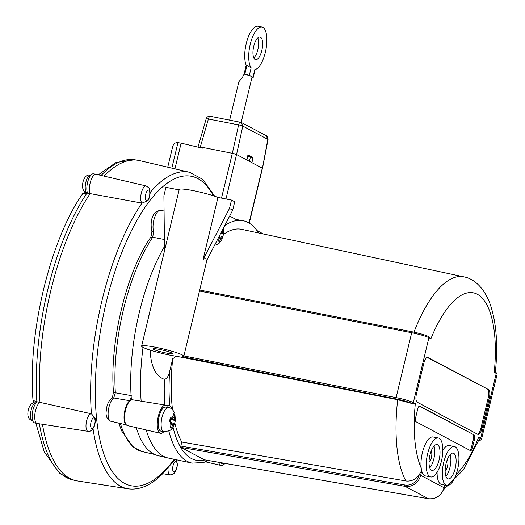 <?xml version="1.0" encoding="UTF-8"?>
<svg xmlns="http://www.w3.org/2000/svg" width="525" height="525" viewBox="0 0 525 525"><rect width="100%" height="100%" fill="white"/><g stroke="black" fill="none" stroke-linecap="round" stroke-linejoin="round"><path stroke-width="0.79" d="M166.143 353.01A9.837 1.043 13.5 0 1 153.156 348.895A9.837 1.043 13.5 0 1 162.967 350.175A9.837 1.043 13.5 0 1 172.285 353.489A9.837 1.043 13.5 0 1 166.143 353.01M412.099 403.554L397.688 399.722L176.387 356.245A21.696 2.31 13.5 0 1 150.17 350.123A21.696 2.31 13.5 0 1 141.625 346.126A21.696 2.31 13.5 0 1 156.936 347.537A21.696 2.31 13.5 0 1 180.364 354.073A21.696 2.31 13.5 0 1 183.822 356.258A21.696 2.31 13.5 0 1 182.162 356.731L396.231 398.954A12.731 1.352 13.5 0 1 412.007 403.508L415.327 403.653L413.326 402.59L428.905 337.7L430.907 338.756L428.21 336.42M203.037 259.619L229.491 208.458L232.713 210.171L206.266 261.325C206.364 258.484 205.288 257.913 203.037 259.619L217.967 197.439A21.696 2.31 -166.5 0 0 194.539 190.903A21.696 2.31 -166.5 0 0 179.228 189.492L141.625 346.126M446.86 485.507A19.845 7.534 -79 0 1 443.73 462.354A19.845 7.534 -79 0 1 454.42 446.539A19.845 7.534 -79 0 1 458.843 461.344A19.845 7.534 -79 0 1 451.946 482.6A19.845 7.534 -79 0 1 446.86 485.507L441.604 484.483A19.845 7.534 -79 0 1 437.082 472.257M442.824 450.22A19.845 7.534 -79 0 1 449.164 445.522L454.42 446.539M446.066 463.595A13.132 4.981 -79 0 1 453.141 453.127A13.132 4.981 -79 0 1 455.529 466.974A13.132 4.981 -79 0 1 448.133 478.918A13.132 4.981 -79 0 1 446.066 463.595M445.902 476.392A13.132 4.981 101 0 0 450.122 454.637M430.743 476.956L425.486 475.939A19.845 7.534 -79 0 1 421.726 470.866A19.845 7.534 -79 0 1 421.201 468.057A19.845 7.534 -79 0 1 424.128 447.018A19.845 7.534 -79 0 1 433.053 436.971L438.309 437.994A19.845 7.534 -79 0 1 441.919 458.909A19.845 7.534 -79 0 1 430.743 476.956A19.845 7.534 -79 0 1 426.976 471.883A19.845 7.534 -79 0 1 427.619 453.81A19.845 7.534 -79 0 1 438.309 437.994M429.955 455.05A13.132 4.981 -79 0 1 437.03 444.583A13.132 4.981 -79 0 1 439.418 458.423A13.132 4.981 -79 0 1 432.023 470.367A13.132 4.981 -79 0 1 429.955 455.05M429.785 467.841A13.132 4.981 101 0 0 434.011 446.086M431.202 451.027A6.136 2.33 -79 0 1 431.557 456.901A6.136 2.33 -79 0 1 429.03 462.21M447.313 459.572A6.136 2.33 -79 0 1 447.667 465.445A6.136 2.33 -79 0 1 445.148 470.761M146.173 429.955A123.355 46.81 101 0 0 167.974 457.971A123.355 46.81 101 0 0 168.302 458.043L192.117 463.135A123.815 46.981 101 0 1 168.84 431.11M150.977 307.178A123.355 46.81 101 0 0 147.564 321.379M143.043 347.386A123.355 46.81 101 0 0 141.159 401.166L141.159 401.166A25955.875 13757.139 -155.1 0 0 131.939 399.709A13.191 5.007 101 0 0 125.042 412.479A13.191 5.007 101 0 0 127.516 425.598L160.479 433.296A14.464 5.486 101 0 0 163.826 431.708M164.469 246.52A122.968 46.659 101 0 0 131.191 397.11A122.968 46.659 101 0 0 131.401 399.853M136.31 427.652A122.968 46.659 101 0 0 158.064 455.654L167.974 457.971M223.335 463.102A12.265 4.653 101 0 0 224.582 463.91L221.642 463.332A12.265 4.653 -79 0 1 220.454 462.597M163.918 431.727L160.972 431.156A12.265 4.653 -79 0 1 159.042 416.85A12.265 4.653 -79 0 1 165.651 407.072L168.591 407.643A12.265 4.653 101 0 0 161.982 417.421A12.265 4.653 101 0 0 163.918 431.727L169.608 430.703L171.052 429.64C173.086 427.987 174.53 424.889 175.37 420.348L174.832 413.201C172.83 409.507 170.75 407.656 168.591 407.643M171.268 424.371L172.567 424.627L172.266 425.9L171.367 428.137L170.159 427.501L171.36 423.983A1.733 0.656 -79 0 0 171.157 421.988L169.529 421.234L170.336 417.88L171.964 418.628L170.264 418.3L172.036 418.655A1.733 0.656 -79 0 1 171.964 418.628M172.036 418.655A1.733 0.656 -79 0 0 172.968 417.27L173.493 413.628L174.7 414.264L174.182 417.913L172.863 417.657M170.1 419.081L174.379 419.908L175.33 420.532L174.523 423.885L173.578 423.268A1.733 0.656 -79 0 0 173.506 423.242L171.478 422.848L173.427 423.242M222.817 229.32L222.351 231.479L221.76 231.361M220.835 233.139L223.499 234.091L222.692 237.451L221.747 236.834A1.733 0.656 -79 0 0 221.675 236.808L221.596 236.801M219.437 237.937L220.736 238.192L219.535 241.703L218.328 241.06L219.529 237.549A1.733 0.656 -79 0 0 219.496 235.732M146.173 185.962L96.095 174.267A10.881 4.128 101 0 0 95.983 174.241A10.881 4.128 101 0 0 90.602 181.374A10.881 4.128 101 0 0 90.097 193.659A163.163 61.911 -79 0 0 39.985 402.38L37.406 401.933A10.776 4.088 101 0 0 32.373 413.011A10.776 4.088 101 0 0 34.525 422.835L37.137 423.445A10.881 4.128 101 0 1 34.952 413.595A10.881 4.128 101 0 1 39.985 402.38L91.429 413.798A8.938 3.393 101 0 0 86.382 421.982A8.938 3.393 101 0 0 88.069 431.353L90.09 431.196L92.302 429.785L94.553 425.808L95.412 421.312L95.209 418.163L91.429 413.798A161.221 61.176 101 0 1 142.013 203.123L147.958 200.727L149.231 198.023L150.111 193.535L149.874 190.155L148.962 187.943L146.173 185.962A8.938 3.393 101 0 0 141.323 193.023A8.938 3.393 101 0 0 142.013 203.123L87.531 193.141A163.065 61.878 101 0 0 87.491 193.207L86.953 193.115C82.176 193.935 81.447 193.797 84.768 192.708A10.881 4.128 101 0 0 85.286 192.104M174.681 459.67L172.732 462.289M253.844 58.006A11.57 4.39 101 0 0 258.11 48.385A11.57 4.39 101 0 0 257.749 37.872M253.765 46.187A11.57 4.39 -79 0 1 260 36.967A11.57 4.39 -79 0 1 262.1 49.16A11.57 4.39 -79 0 1 255.59 59.686A11.57 4.39 -79 0 1 253.765 46.187M241.178 122.417L252.059 77.103L251.16 76.342L252.971 77.3L254.809 69.635A21.696 8.236 101 0 0 266.142 48.418A21.696 8.236 101 0 0 261.929 27.024A21.696 8.236 101 0 0 250.543 43.109A21.696 8.236 101 0 0 251.16 67.823L246.927 65.389L244.84 74.084L244.105 73.94L242.478 77.497L238.855 81.834L229.674 120.068M174.943 168.879L181.125 143.154L202.342 148.188L202.532 147.4L232.253 153.307A3.59 0.381 13.5 0 1 236.65 154.58L262.211 168.138A3.59 0.381 13.5 0 1 262.441 168.341L249.27 223.191M252.971 77.3A3.59 0.381 13.5 0 1 253.201 77.503A3.59 0.381 13.5 0 1 251.961 77.503M244.84 74.084A3.59 0.381 13.5 0 1 249.342 75.377L251.16 76.342L244.138 73.959M261.929 27.024L257.933 26.25A21.696 8.236 101 0 0 247.052 40.55A21.696 8.236 101 0 0 246.192 65.244L244.105 73.94M246.927 65.389L246.192 65.244M37.137 423.445A10.881 4.128 101 0 0 37.249 423.465L88.069 431.353M95.983 174.241L93.332 173.834A10.776 4.088 101 0 0 87.983 180.961A10.776 4.088 101 0 0 87.531 193.141M104.055 176.124A163.163 61.911 -79 0 1 137.858 160.289A163.163 61.911 -79 0 1 139.597 160.624L189.676 172.325A161.221 61.176 101 0 0 150.137 192.498M181.125 143.154L177.968 142.675C175.278 142.419 173.519 143.752 172.686 146.659L167.751 167.199M93.076 428.846A161.221 61.176 101 0 0 128.231 488.827L77.418 480.939A163.163 61.911 -79 0 1 75.672 480.598A163.163 61.911 -79 0 1 42.459 424.272M33.902 402.872L33.134 400.509L37.4 401.842A163.065 61.878 101 0 0 37.406 401.933M240.443 122.181C239.918 121.8 239.308 122.712 238.606 124.904L232.352 153.326L236.565 154.534L242.819 126.118L241.277 122.469L210.308 116.307A3.59 1.358 -79 0 1 210.459 116.36M232.352 153.326L221.498 198.122M225.986 198.995L236.565 154.534M202.499 147.532L198.056 146.921L198.607 147.302M200.294 147.098L208.405 119.044A3.59 0.446 -163.9 0 0 206.181 118.834L206.181 118.834A3.59 3.59 0 0 1 210.308 116.307A3.59 1.358 -79 0 0 208.405 119.044L238.606 124.904A3.353 0.505 -167.6 0 1 242.819 126.118L267.822 139.381L262.421 168.427M262.29 168.177L249.027 223.046M262.507 168.368L268.045 139.538L266.162 135.667L241.349 122.509M246.907 160.02L247.951 154.96L252.991 157.631L251.948 162.691M249.48 161.385L250.34 157.218L247.767 155.853M252.991 157.631L250.34 157.218M222.548 233.474A1.733 0.656 -79 0 1 222.351 231.479M223.499 234.091L220.631 233.54M220.736 238.192A1.733 0.656 -79 0 1 221.675 236.808M413.976 332.148A110.854 42.066 101 0 1 463.818 276.839L241.605 229.333A115.139 43.693 101 0 0 223.447 234.518M258.569 232.962A123.874 47.007 101 0 0 256.935 230.554A123.874 47.007 101 0 0 242.635 220.631A123.874 47.007 101 0 0 237.864 220.434A123.874 47.007 101 0 0 224.7 225.671M174.379 419.908A1.733 0.656 -79 0 1 174.182 417.913M175.33 420.532L170.034 419.377M172.567 424.627A1.733 0.656 -79 0 1 173.506 423.242M174.7 414.264L173.506 414.035M169.975 421.411L170.415 419.573M474.134 434.923A3.59 1.358 -79 0 1 474.548 439.058L472.454 447.786A3.59 1.358 -79 0 1 470.518 450.64A3.59 1.358 -79 0 1 470.374 450.588L416.069 421.785A3.59 1.358 -79 0 1 415.649 417.651L417.742 408.929A3.59 1.358 -79 0 1 419.678 406.068A3.59 1.358 -79 0 1 419.829 406.12L474.134 434.923L419.232 406.16M469.914 450.345A3.59 1.358 101 0 0 471.404 447.582L473.498 438.854A3.59 1.358 101 0 0 473.077 434.72M488.493 389.57A7.173 2.723 -79 0 1 489.326 397.832L481.911 428.708A7.173 2.723 -79 0 1 478.052 434.431A7.173 2.723 -79 0 1 477.75 434.326L417.283 402.248A7.173 2.723 -79 0 1 416.45 393.986L423.865 363.11A7.173 2.723 -79 0 1 427.731 357.387A7.173 2.723 -79 0 1 428.026 357.492L488.493 389.57L427.212 357.413M477.52 434.201A7.173 2.723 101 0 0 480.861 428.505L488.276 397.628A7.173 2.723 101 0 0 487.443 389.366M412.25 331.807L199.717 290.043L412.296 331.807A1.155 0.42 101.1 0 1 412.342 331.82A12.731 1.352 -166.5 0 1 428.124 336.374A1.155 1.063 117.9 0 1 428.4 336.473L428.512 336.545M463.818 276.839C473.596 278.526 483.807 287.221 489.91 303.457C496.361 321.792 498.186 344.656 495.377 372.035L497.136 374.213A13.886 1.477 13.5 0 0 496.243 373.419L480.664 438.309L478.669 437.253L479.345 439.228A1.155 1.063 -62.1 0 0 480.664 438.309A13.886 1.477 -166.5 0 1 481.556 439.103L497.136 374.213M495.377 372.048L494.248 372.356L496.243 373.419A1.155 1.063 -62.1 0 0 495.738 372.192M443.428 489.858L463.253 470.026L479.259 439.176M180.954 447.392L405.051 486.34L428.413 498.73L204.323 459.788L180.954 447.392L180.823 446.06L181.788 442.037L405.871 480.979C411.337 481.583 415.8 479.476 419.258 474.652L419.199 474.902A12.731 11.701 117.9 0 1 404.9 485.002L180.823 446.06M421.654 470.59L419.258 474.652M444.649 485.1L444.019 487.712L420.656 475.315L421.726 470.866M176.387 356.245L172.732 358.687A115.139 43.693 101 0 0 172.528 409.658M174.838 422.933A115.139 43.693 101 0 0 181.788 442.037M172.732 358.687L169.608 371.707C168.479 376.405 166.753 378.938 164.423 379.312C153.379 375.703 150.485 360.623 150.17 350.123M164.423 379.312A123.815 46.981 101 0 0 164.798 405.005L169.746 405.674A14.464 5.486 -79 0 1 172.075 409.264M218.617 462.282A14.464 5.486 101 0 0 221.143 465.478A14.464 5.486 101 0 0 224.497 463.89M164.857 405.018A14.464 5.486 101 0 0 157.671 419.495A14.464 5.486 101 0 0 160.479 433.296M164.798 405.005L141.159 401.166M169.221 405.523L169.746 405.674A120.225 45.622 -79 0 1 169.608 371.707M168.505 407.623A14.464 5.486 101 0 0 166.93 405.287M179.13 189.899L165.926 187.34L163.912 195.727L164.522 250.76M217.967 197.439L231.505 200.071L234.727 201.777L232.713 210.171M231.505 200.071L229.491 208.458M237.864 220.434L229.655 216.083M263.432 233.999L256.935 230.554M131.263 395.607L115.362 392.792L113.715 397.963A3.59 3.097 -124.2 0 0 111.661 398.39A3.59 3.097 -124.2 0 0 111.654 398.396C109.108 400.411 107.422 403.64 106.588 408.089C106.253 411.554 104.363 417.959 110.795 421.247A12.108 4.594 -79 0 1 108.327 410.589A12.108 4.594 -79 0 1 113.715 397.963A10955.208 9605.872 67.3 0 1 129.682 400.706L131.191 397.11M129.682 400.706A12.731 4.83 101 0 0 124.353 413.188A12.731 4.83 101 0 0 126.217 424.712M150.242 238.022A3.59 2.461 -146.3 0 0 150.235 238.028C150.8 238.061 152.473 231.63 151.673 230.055A3.59 2.75 161.7 0 1 151.666 230.042A3.59 2.75 161.7 0 0 153.641 231.663L152.716 237.215A3.59 2.461 -146.3 0 0 150.242 238.022C126.269 272.842 109.686 342.064 113.387 391.263A3.59 1.89 176.3 0 0 115.362 392.792A121.984 46.285 -79 0 1 152.716 237.215L164.397 239.518M171.504 418.386A5.093 1.929 -79 0 1 173.276 415.997M174.484 416.64A5.093 1.929 -79 0 1 174.838 420.151M174.031 423.511A5.093 1.929 -79 0 1 172.266 425.9M171.052 425.257A5.093 1.929 -79 0 1 170.697 421.746M222.652 230.206A5.093 1.929 -79 0 1 223.007 233.717M222.2 237.077A5.093 1.929 -79 0 1 220.434 239.459M219.22 238.823A5.093 1.929 -79 0 1 218.827 237.031M146.121 200.366A5.355 2.028 -79 0 1 146.219 192.688A5.355 2.028 -79 0 1 149.612 191.481A5.355 2.028 -79 0 1 148.011 199.697A5.355 2.028 -79 0 1 146.121 200.366M93.89 417.926A5.355 2.028 -79 0 1 95.064 420.223A5.355 2.028 -79 0 1 92.807 428.092A5.355 2.028 -79 0 1 90.7 423.964A5.355 2.028 -79 0 1 93.89 417.926M168.079 468.031A8.938 3.393 101 0 0 170.107 474.869L172.128 474.712L174.339 473.307L176.59 469.324L177.45 464.835L176.597 459.815M173.04 465.714A5.355 2.028 -79 0 1 174.471 462.341A5.355 2.028 -79 0 1 177.142 464.966A5.355 2.028 -79 0 1 174.188 471.955A5.355 2.028 -79 0 1 173.04 465.714M31.146 410.13A9.142 3.472 -79 0 1 36.061 402.846C34.263 402.938 30.588 401.868 28.252 409.907C26.683 418.517 30.01 419.783 32.583 420.794A9.142 3.472 -79 0 1 32.202 420.656A9.142 3.472 -79 0 1 31.146 410.13M85.844 182.287A9.142 3.472 -79 0 1 90.766 174.996C88.968 175.094 85.286 174.018 82.957 182.057C81.382 190.673 84.709 191.933 87.281 192.944A9.142 3.472 -79 0 1 85.844 182.287M174.221 459.309A157.638 59.817 -79 0 1 99.317 436.905A157.638 59.817 -79 0 1 129.308 235.128A157.638 59.817 -79 0 1 213.393 195.792M249.342 75.377L251.16 67.823M101.069 175.429A163.039 61.865 -79 0 1 134.662 159.79L137.858 160.289M171.846 168.157L177.968 142.675M75.672 480.598L72.529 479.863A163.039 61.865 -79 0 1 39.375 423.793M36.868 401.737A163.039 61.865 -79 0 1 86.953 193.115M474.548 439.058L473.498 438.854M472.454 447.786L471.404 447.582M489.326 397.832L488.276 397.628M428.026 357.492L427.416 357.374M481.911 428.708L480.861 428.505M456.041 474.758A96.968 36.796 101 0 0 478.669 437.253M494.248 372.356A96.968 36.796 101 0 0 477.297 294.249A96.968 36.796 101 0 0 430.907 338.756M415.327 403.653A96.968 36.796 101 0 0 421.201 468.057M199.48 291.034L411.692 332.732L396.113 397.622A13.886 1.477 -166.5 0 1 413.326 402.59A1.155 1.063 117.9 0 1 412.007 403.508M183.901 355.93L396.113 397.622A1.155 0.42 101.1 0 0 396.231 398.954M411.692 332.732A13.886 1.477 13.5 0 1 428.905 337.7A1.155 1.063 117.9 0 0 428.4 336.473C425.827 335.14 420.459 333.585 412.296 331.807A1.155 0.42 101.1 0 0 411.692 332.732M479.345 439.228A12.731 1.352 13.5 0 1 478.839 440.232L480.552 440.114L481.556 439.103M419.199 474.902L420.656 475.315A13.886 12.764 -62.1 0 1 405.051 486.34A1.155 0.44 -80.1 0 1 404.9 485.002M443.999 487.804L444.019 487.712A13.886 12.764 117.9 0 1 428.413 498.73A1.155 0.44 -80.1 0 0 428.466 498.75L204.376 459.808M397.688 399.722A110.854 42.066 101 0 0 405.871 480.979M205.032 459.92A120.225 45.622 -79 0 1 173.04 427.206M118.807 423.117L121.734 431.045L133.088 447.077L142.065 451.539A121.984 46.285 -79 0 1 120.402 423.491M153.641 231.663A12.108 4.594 -79 0 1 154.422 218.065A12.108 4.594 -79 0 1 160.322 210.413L164.076 210.998M206.909 260.078L183.822 356.258M224.582 463.91L227.778 463.87M214.508 245.378L217.777 244.263L219.22 243.2L221.734 239.833L223.538 233.914L223.407 228.172M253.201 77.503L255.104 69.576M170.107 474.869L162.77 473.734M98.352 174.792L116.11 162.474L134.662 159.79M33.042 400.568C27.464 334.451 49.941 240.22 82.727 193.653M72.529 479.863L59.824 473.576L44.271 451.927L35.858 423.143M174.589 459.795L174.845 459.441M172.869 462.112L161.667 474.81C150.498 485.572 139.355 490.245 128.231 488.827M214.686 196.225L202.722 179.373L189.676 172.325M198.056 146.921L206.181 118.834M268.039 139.532C267.697 136.986 267.067 135.693 266.162 135.667M241.277 122.469L240.319 122.128M444.741 485.093L444.091 487.777C441.453 495.659 436.242 499.314 428.466 498.75M205.518 461.829L221.143 465.478M236.079 219.489L242.635 220.631M208.445 460.517L203.72 462.459L192.117 463.135M142.065 451.539L154.632 454.479M110.795 421.247L126.361 424.883M151.666 230.042C150.458 224.365 150.649 211.752 160.322 210.413M111.569 398.462C112.507 397.569 113.111 395.167 113.393 391.263"/></g></svg>
